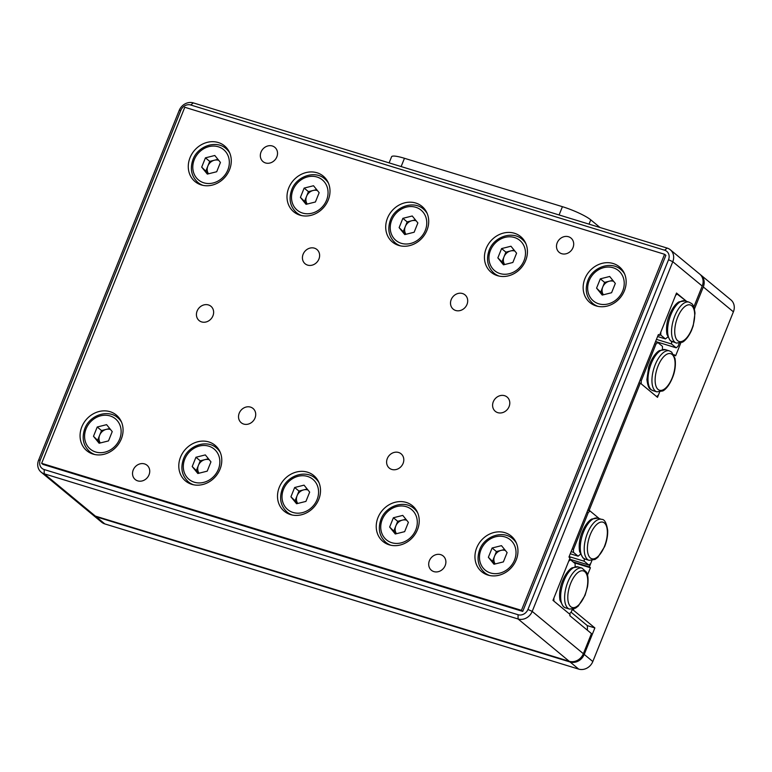 <?xml version="1.0" encoding="UTF-8"?>
<svg xmlns="http://www.w3.org/2000/svg" width="772" height="772" viewBox="0 0 772 772"><rect width="100%" height="100%" fill="white"/><g stroke="black" fill="none" stroke-linecap="round" stroke-linejoin="round"><path stroke-width="1.16" d="M575.14 566.725L575.13 563.599L570.498 559.768L568.684 561.263L553.881 598.097L553.891 601.098L569.263 613.808L571.077 612.321L572.284 609.311M569.418 559.439L570.498 559.768M639.94 380.471L641.214 380.857L641.223 383.858L656.586 396.567L658.41 395.081L659.616 392.07L657.503 397.329L640.306 383.105L589.19 510.273L599.333 518.659L590.097 511.025L587.743 510.302M590.097 511.025L588.283 512.521L587.009 512.125M588.283 512.521L573.48 549.355L573.48 552.356L578.112 556.178L570.267 553.775M580.409 554.296L578.112 556.178M569.128 556.612L584.23 561.234L584.221 558.745M584.23 561.234L588.853 565.065L590.677 563.57L591.883 560.559L589.345 566.88L573.065 561.891M573.48 549.355L572.197 548.96M573.48 552.356L571.126 551.633M569.543 559.15L588.853 565.065M662.472 349.484L662.463 346.358L657.831 342.527L656.017 344.022L641.214 380.857M654.743 343.637L656.017 344.022M655.476 341.803L657.831 342.527M527.952 609.436L668.533 259.73A8.106 7.102 -50.4 0 0 664.605 250.196L190.742 105.002A8.106 7.102 -50.4 0 0 180.851 110.309L40.269 460.015A8.106 7.102 -50.4 0 0 44.197 469.55L518.06 614.734A8.106 7.102 -50.4 0 0 527.952 609.436L532.207 611.405A11.58 10.152 129.6 0 1 518.07 618.98L44.216 473.796A11.58 10.152 129.6 0 1 41.09 472.117A11.58 10.152 129.6 0 1 38.6 460.17L179.181 110.464A11.58 10.152 129.6 0 1 193.309 102.888L667.172 248.082A11.58 10.152 129.6 0 1 670.289 249.752A11.58 10.152 129.6 0 1 672.788 261.698L532.207 611.405L583.362 653.71L591.458 633.58L569.746 615.622L570.17 614.57L552.974 600.346L570.016 557.953L568.945 557.066L658.4 334.527L659.481 335.415L676.513 293.032L686.655 301.418L676.349 293.447M677.43 293.785L675.616 295.28L660.803 332.114L660.813 335.116L665.445 338.937L657.599 336.534M656.461 339.371L671.553 343.994L676.185 347.825L677.999 346.329L679.215 343.318M667.741 337.055L665.445 338.937M671.553 343.994L671.553 341.504M655.592 341.513L676.185 347.825M660.813 335.116L659.732 334.778M694.433 309.022L703.311 286.943A11.58 10.152 -50.4 0 0 700.812 274.996L730.91 299.883A11.58 10.152 -50.4 0 1 733.4 311.83L592.819 661.536A11.58 10.152 -50.4 0 1 578.691 669.112L570.093 662A11.58 10.152 -50.4 0 0 584.221 654.424L594.874 627.935L573.374 610.16L573.876 608.925M578.691 669.112L104.828 523.918A11.58 10.152 -50.4 0 1 101.711 522.248L93.113 515.136A11.58 10.152 -50.4 0 0 96.23 516.806L570.093 662M674.197 355.786L674.545 354.937L675.616 355.824L680.798 342.942M587.502 575.005L590.416 567.767L589.345 566.88M639.033 382.709L640.306 383.105M589.19 510.273L587.917 509.877M673.686 354.676L674.545 354.937M700.812 274.996A11.58 10.152 -50.4 0 0 700.262 274.571M590.416 567.767L574.146 562.778M573.374 610.16L572.1 609.764M571.116 612.225L587.289 625.609A23.16 20.294 129.6 0 1 587.338 630.174M594.874 627.935L587.289 625.609M571.483 612.534A23.16 20.294 -50.4 0 0 570.73 612.601M201.251 184.923A23.16 20.294 -50.4 0 0 227.74 173.362A23.16 20.294 -50.4 0 0 224.536 145.879A23.16 20.294 -50.4 0 0 218.293 142.53A23.16 20.294 -50.4 0 0 191.813 154.091A23.16 20.294 -50.4 0 0 195.017 181.574A23.16 20.294 -50.4 0 0 201.251 184.923M299.97 215.166A23.16 20.294 -50.4 0 0 326.459 203.615A23.16 20.294 -50.4 0 0 323.256 176.122A23.16 20.294 -50.4 0 0 317.012 172.774A23.16 20.294 -50.4 0 0 290.533 184.334A23.16 20.294 -50.4 0 0 293.736 211.817A23.16 20.294 -50.4 0 0 299.97 215.166M93.045 454.09A23.16 20.294 -50.4 0 0 119.535 442.53A23.16 20.294 -50.4 0 0 116.331 415.046A23.16 20.294 -50.4 0 0 110.087 411.698A23.16 20.294 -50.4 0 0 83.608 423.249A23.16 20.294 -50.4 0 0 86.811 450.742A23.16 20.294 -50.4 0 0 93.045 454.09M191.774 484.333A23.16 20.294 -50.4 0 0 218.254 472.773A23.16 20.294 -50.4 0 0 215.05 445.29A23.16 20.294 -50.4 0 0 208.807 441.941A23.16 20.294 -50.4 0 0 182.327 453.502A23.16 20.294 -50.4 0 0 185.531 480.985A23.16 20.294 -50.4 0 0 191.774 484.333M290.494 514.577A23.16 20.294 -50.4 0 0 316.974 503.026A23.16 20.294 -50.4 0 0 313.77 475.542A23.16 20.294 -50.4 0 0 307.536 472.194A23.16 20.294 -50.4 0 0 281.047 483.745A23.16 20.294 -50.4 0 0 284.25 511.238A23.16 20.294 -50.4 0 0 290.494 514.577M398.699 245.419A23.16 20.294 -50.4 0 0 425.179 233.858A23.16 20.294 -50.4 0 0 421.975 206.375A23.16 20.294 -50.4 0 0 415.732 203.026A23.16 20.294 -50.4 0 0 389.252 214.577A23.16 20.294 -50.4 0 0 392.456 242.07A23.16 20.294 -50.4 0 0 398.699 245.419M497.419 275.662A23.16 20.294 -50.4 0 0 523.899 264.101A23.16 20.294 -50.4 0 0 520.695 236.618A23.16 20.294 -50.4 0 0 514.461 233.269A23.16 20.294 -50.4 0 0 487.972 244.83A23.16 20.294 -50.4 0 0 491.175 272.313A23.16 20.294 -50.4 0 0 497.419 275.662M596.138 305.905A23.16 20.294 -50.4 0 0 622.618 294.354A23.16 20.294 -50.4 0 0 619.414 266.871A23.16 20.294 -50.4 0 0 613.18 263.522A23.16 20.294 -50.4 0 0 586.691 275.073A23.16 20.294 -50.4 0 0 589.895 302.566A23.16 20.294 -50.4 0 0 596.138 305.905M389.213 544.829A23.16 20.294 -50.4 0 0 415.693 533.269A23.16 20.294 -50.4 0 0 412.489 505.785A23.16 20.294 -50.4 0 0 406.255 502.437A23.16 20.294 -50.4 0 0 379.766 513.998A23.16 20.294 -50.4 0 0 382.97 541.481A23.16 20.294 -50.4 0 0 389.213 544.829M487.933 575.072A23.16 20.294 -50.4 0 0 514.422 563.521A23.16 20.294 -50.4 0 0 511.209 536.038A23.16 20.294 -50.4 0 0 504.975 532.69A23.16 20.294 -50.4 0 0 478.486 544.241A23.16 20.294 -50.4 0 0 481.689 571.724A23.16 20.294 -50.4 0 0 487.933 575.072M265.52 162.95A9.264 8.116 -50.4 0 0 276.115 158.328A9.264 8.116 -50.4 0 0 274.832 147.336A9.264 8.116 -50.4 0 0 272.342 145.995A9.264 8.116 -50.4 0 0 261.747 150.617A9.264 8.116 -50.4 0 0 263.03 161.618A9.264 8.116 -50.4 0 0 265.52 162.95M307.613 265.114A9.264 8.116 -50.4 0 0 318.209 260.492A9.264 8.116 -50.4 0 0 316.925 249.501A9.264 8.116 -50.4 0 0 314.426 248.159A9.264 8.116 -50.4 0 0 303.84 252.782A9.264 8.116 -50.4 0 0 305.123 263.783A9.264 8.116 -50.4 0 0 307.613 265.114M455.692 310.489A9.264 8.116 -50.4 0 0 466.288 305.866A9.264 8.116 -50.4 0 0 465.005 294.875A9.264 8.116 -50.4 0 0 462.515 293.534A9.264 8.116 -50.4 0 0 451.919 298.156A9.264 8.116 -50.4 0 0 453.203 309.147A9.264 8.116 -50.4 0 0 455.692 310.489M561.688 253.698A9.264 8.116 -50.4 0 0 572.284 249.076A9.264 8.116 -50.4 0 0 571 238.075A9.264 8.116 -50.4 0 0 568.501 236.743A9.264 8.116 -50.4 0 0 557.905 241.366A9.264 8.116 -50.4 0 0 559.189 252.357A9.264 8.116 -50.4 0 0 561.688 253.698M433.883 571.608A9.264 8.116 -50.4 0 0 444.479 566.986A9.264 8.116 -50.4 0 0 443.196 555.994A9.264 8.116 -50.4 0 0 440.706 554.653A9.264 8.116 -50.4 0 0 430.11 559.275A9.264 8.116 -50.4 0 0 431.394 570.267A9.264 8.116 -50.4 0 0 433.883 571.608M391.8 469.444A9.264 8.116 -50.4 0 0 402.386 464.821A9.264 8.116 -50.4 0 0 401.112 453.83A9.264 8.116 -50.4 0 0 398.613 452.488A9.264 8.116 -50.4 0 0 388.017 457.111A9.264 8.116 -50.4 0 0 389.3 468.102A9.264 8.116 -50.4 0 0 391.8 469.444M243.711 424.069A9.264 8.116 -50.4 0 0 254.306 419.447A9.264 8.116 -50.4 0 0 253.023 408.456A9.264 8.116 -50.4 0 0 250.533 407.114A9.264 8.116 -50.4 0 0 239.938 411.737A9.264 8.116 -50.4 0 0 241.221 422.738A9.264 8.116 -50.4 0 0 243.711 424.069M137.725 480.869A9.264 8.116 -50.4 0 0 148.32 476.247A9.264 8.116 -50.4 0 0 147.037 465.246A9.264 8.116 -50.4 0 0 144.538 463.914A9.264 8.116 -50.4 0 0 133.942 468.536A9.264 8.116 -50.4 0 0 135.225 479.528A9.264 8.116 -50.4 0 0 137.725 480.869M497.786 412.653A9.264 8.116 -50.4 0 0 508.381 408.031A9.264 8.116 -50.4 0 0 507.098 397.04A9.264 8.116 -50.4 0 0 504.598 395.698A9.264 8.116 -50.4 0 0 494.012 400.321A9.264 8.116 -50.4 0 0 495.286 411.312A9.264 8.116 -50.4 0 0 497.786 412.653M201.627 321.914A9.264 8.116 -50.4 0 0 212.213 317.292A9.264 8.116 -50.4 0 0 210.939 306.291A9.264 8.116 -50.4 0 0 208.44 304.95A9.264 8.116 -50.4 0 0 197.844 309.582A9.264 8.116 -50.4 0 0 199.128 320.573A9.264 8.116 -50.4 0 0 201.627 321.914M583.362 653.71A11.58 10.152 129.6 0 1 569.234 661.286L95.371 516.101A11.58 10.152 129.6 0 1 92.254 514.422L41.09 472.117M670.289 249.752L699.741 274.108A11.58 10.152 129.6 0 1 702.231 286.055L693.796 307.034M41.649 463.335L42.942 464.397L522.731 611.405L665.86 255.339L664.576 254.278L184.788 107.269L41.649 463.335L521.438 610.334L522.731 611.405M521.438 610.334L664.576 254.278M659.481 335.415L658.198 335.029M389.117 162.882L391.578 156.764A23.16 3.812 21.9 0 1 404.46 158.289L562.421 206.684A23.16 3.812 21.9 0 1 590.763 219.846L600.027 227.508M217.926 159.341L209.733 161.396L207.861 166.048A8.801 7.71 -50.4 0 0 208.517 173.787M214.799 155.49L220.435 162.438L216.7 171.741L207.321 174.096L201.695 167.138L205.429 157.845L214.799 155.49M208.498 173.796L201.695 167.138M218.727 160.335A8.801 7.71 -50.4 0 0 214.413 160.219A8.801 7.71 -50.4 0 0 207.861 166.048L205.989 170.699M209.733 161.396L205.429 157.845M316.645 189.594L308.453 191.649L306.58 196.291A8.801 7.71 -50.4 0 0 307.237 204.04M313.519 185.743L319.154 192.691L315.42 201.984L306.05 204.339L300.414 197.391L304.149 188.088L313.519 185.743M307.227 204.04L300.414 197.391M317.446 190.578A8.801 7.71 -50.4 0 0 313.133 190.472A8.801 7.71 -50.4 0 0 306.58 196.291L304.708 200.942M308.453 191.649L304.149 188.088M415.365 219.837L407.172 221.892L405.3 226.543A8.801 7.71 -50.4 0 0 405.966 234.283M412.248 215.986L417.874 222.934L414.139 232.237L404.769 234.582L399.134 227.634L402.868 218.341L412.248 215.986M405.947 234.292L399.134 227.634M416.166 220.831A8.801 7.71 -50.4 0 0 411.852 220.715A8.801 7.71 -50.4 0 0 405.3 226.543L403.428 231.195M407.172 221.892L402.868 218.341M514.084 250.089L505.892 252.145L504.019 256.786A8.801 7.71 -50.4 0 0 504.685 264.535M510.967 246.229L516.593 253.187L512.859 262.48L503.489 264.835L497.853 257.887L501.588 248.584L510.967 246.229M504.666 264.535L497.853 257.887M514.885 251.074A8.801 7.71 -50.4 0 0 510.582 250.968A8.801 7.71 -50.4 0 0 504.019 256.786L502.157 261.438M505.892 252.145L501.588 248.584M612.804 280.332L604.611 282.388L602.739 287.039A8.801 7.71 -50.4 0 0 603.405 294.779M609.687 276.482L615.323 283.43L611.578 292.733L602.208 295.078L596.573 288.13L600.317 278.837L609.687 276.482M603.386 294.788L596.573 288.13M613.615 281.326A8.801 7.71 -50.4 0 0 609.301 281.211A8.801 7.71 -50.4 0 0 602.739 287.039L600.877 291.691M604.611 282.388L600.317 278.837M109.721 428.508L101.528 430.564L99.656 435.215A8.801 7.71 -50.4 0 0 100.312 442.954M106.594 424.658L112.229 431.606L108.495 440.908L99.125 443.253L93.489 436.305L97.224 427.012L106.594 424.658M100.302 442.964L93.489 436.305M110.521 429.502A8.801 7.71 -50.4 0 0 106.208 429.386A8.801 7.71 -50.4 0 0 99.656 435.215L97.783 439.866M101.528 430.564L97.224 427.012M208.44 458.761L200.247 460.816L198.375 465.458A8.801 7.71 -50.4 0 0 199.041 473.207L192.209 466.558L197.844 473.506L207.214 471.152L210.949 461.859L205.323 454.911L195.943 457.256L192.209 466.558M209.241 459.745A8.801 7.71 -50.4 0 0 204.927 459.639A8.801 7.71 -50.4 0 0 198.375 465.458L196.503 470.109M200.247 460.816L195.943 457.256M307.159 489.004L298.967 491.06L297.095 495.711A8.801 7.71 -50.4 0 0 297.76 503.45L290.928 496.801L296.564 503.749L305.934 501.404L309.668 492.102L304.043 485.154L294.663 487.508L290.928 496.801M307.96 489.998A8.801 7.71 -50.4 0 0 303.657 489.882A8.801 7.71 -50.4 0 0 297.095 495.711L295.232 500.362M298.967 491.06L294.663 487.508M504.598 549.5L496.406 551.555L494.543 556.207A8.801 7.71 -50.4 0 0 495.199 563.946L488.367 557.297L494.003 564.245L503.373 561.9L507.117 552.598L501.482 545.65L492.111 547.995L488.367 557.297M505.409 550.494A8.801 7.71 -50.4 0 0 501.096 550.378A8.801 7.71 -50.4 0 0 494.543 556.207L492.671 560.858M496.406 551.555L492.111 547.995M405.879 519.247L397.686 521.303L395.814 525.954A8.801 7.71 -50.4 0 0 396.48 533.703L389.648 527.054L395.283 534.002L404.653 531.647L408.398 522.345L402.762 515.397L393.392 517.751L389.648 527.054M406.69 520.241A8.801 7.71 -50.4 0 0 402.376 520.135A8.801 7.71 -50.4 0 0 395.814 525.954L393.952 530.605M397.686 521.303L393.392 517.751M578.131 566.918L572.264 567.767C570.209 568.655 565.365 572.776 561.63 583.381C560.742 585.842 558.754 592.857 560.009 600.365L563.348 606.667L565.577 607.882A21.423 9.698 -73 0 1 563.975 607.004A21.423 9.698 -73 0 1 563.203 582.667A21.423 9.698 -73 0 1 578.131 566.918L582.078 568.124L586.508 572.206C587.116 573.104 588.997 577.62 587.492 586.923L585.051 595.337L578.286 606.049L575.487 608.182L569.533 609.089A21.423 9.698 -73 0 1 567.922 608.211A21.423 9.698 -73 0 1 567.854 582.03A21.423 9.698 -73 0 1 582.078 568.124M570.682 583.342A19.107 8.646 -73 0 1 584.809 571.724A19.107 8.646 -73 0 1 584.877 595.077A19.107 8.646 -73 0 1 570.749 606.696A19.107 8.646 -73 0 1 570.682 583.342M597.731 518.166L591.854 519.025C589.808 519.913 584.954 524.034 581.219 534.629C580.341 537.09 578.353 544.106 579.608 551.613L582.947 557.915L585.176 559.131A21.423 9.698 -73 0 1 583.574 558.252A21.423 9.698 -73 0 1 582.802 533.915A21.423 9.698 -73 0 1 597.731 518.166L601.678 519.373A21.423 9.698 -73 0 0 587.444 533.278A21.423 9.698 -73 0 0 587.521 559.468A21.423 9.698 -73 0 0 589.123 560.337L595.077 559.439L597.885 557.297L604.64 546.586C606.86 540.931 607.873 535.507 607.67 530.296C606.493 522.866 604.495 519.218 601.678 519.373M604.466 546.335A19.107 8.646 -73 0 1 590.348 557.953A19.107 8.646 -73 0 1 590.281 534.6A19.107 8.646 -73 0 1 604.408 522.982A19.107 8.646 -73 0 1 604.466 546.335M651.307 389.763A21.423 9.698 -73 0 1 650.535 365.426A21.423 9.698 -73 0 1 665.464 349.677L659.51 350.575C658.506 350.98 654.415 353.663 650.449 362.213L648.702 366.932L646.917 379.573C647.66 385.402 648.914 388.692 650.68 389.426L652.909 390.642A21.423 9.698 -73 0 1 651.307 389.763M669.411 350.884L671.64 352.1L674.979 358.401C676.233 365.899 674.245 372.934 673.348 375.433C669.565 386.087 664.75 390.092 662.801 390.95L656.856 391.848A21.423 9.698 -73 0 1 655.254 390.97A21.423 9.698 -73 0 1 654.482 366.632A21.423 9.698 -73 0 1 669.411 350.884L665.464 349.677M658.082 389.455A19.107 8.646 -73 0 1 658.014 366.102A19.107 8.646 -73 0 1 672.142 354.483A19.107 8.646 -73 0 1 672.2 377.836A19.107 8.646 -73 0 1 658.082 389.455M672.508 341.89A21.423 9.698 -73 0 1 670.897 341.012A21.423 9.698 -73 0 1 670.135 316.674A21.423 9.698 -73 0 1 685.053 300.926L679.119 301.823C677.169 302.682 672.344 306.696 668.571 317.34C667.664 319.84 665.676 326.874 666.94 334.373L670.279 340.674L676.455 343.096A21.423 9.698 -73 0 1 674.853 342.228A21.423 9.698 -73 0 1 674.081 317.89A21.423 9.698 -73 0 1 689.01 302.132L685.053 300.926M691.731 305.741A19.107 8.646 -73 0 1 691.799 329.094A19.107 8.646 -73 0 1 677.681 340.713A19.107 8.646 -73 0 1 677.613 317.36A19.107 8.646 -73 0 1 691.731 305.741M96.23 516.806L104.828 523.918M733.4 311.83L703.311 286.943M584.221 654.424L592.819 661.536M569.234 661.286L518.07 618.98L518.06 614.734M44.197 469.55L44.216 473.796L95.371 516.101M702.231 286.055L672.788 261.698L668.533 259.73M38.6 460.17L40.269 460.015M179.181 110.464L180.851 110.309M193.309 102.888L190.742 105.002M667.172 248.082L664.605 250.196M589.036 224.141L590.763 219.846M559.092 214.963L562.421 206.684M401.141 166.569L404.46 158.289M228.676 150.81L225.945 148.552A22.002 19.281 129.6 0 1 229.766 153.03M227.846 169.936A19.686 17.254 -50.4 0 0 218.302 146.776A19.686 17.254 -50.4 0 0 194.283 159.65A19.686 17.254 -50.4 0 0 203.818 182.81A19.686 17.254 -50.4 0 0 227.846 169.936M203.026 185.367A22.002 19.281 129.6 0 1 197.902 182.453L200.633 184.72M327.396 181.053L324.665 178.795A22.002 19.281 129.6 0 1 328.486 183.282M326.566 200.18A19.686 17.254 -50.4 0 0 317.022 177.02A19.686 17.254 -50.4 0 0 293.003 189.893A19.686 17.254 -50.4 0 0 302.547 213.053A19.686 17.254 -50.4 0 0 326.566 200.18M301.746 215.62A22.002 19.281 129.6 0 1 296.622 212.705L299.353 214.963M426.125 211.306L423.384 209.038A22.002 19.281 129.6 0 1 427.205 213.526M425.285 230.432A19.686 17.254 -50.4 0 0 415.751 207.272A19.686 17.254 -50.4 0 0 391.722 220.145A19.686 17.254 -50.4 0 0 401.266 243.305A19.686 17.254 -50.4 0 0 425.285 230.432M400.465 245.863A22.002 19.281 129.6 0 1 395.341 242.948L398.082 245.216M524.844 241.549L522.104 239.291A22.002 19.281 129.6 0 1 525.925 243.778M524.005 260.675A19.686 17.254 -50.4 0 0 514.47 237.515A19.686 17.254 -50.4 0 0 490.442 250.389A19.686 17.254 -50.4 0 0 499.986 273.549A19.686 17.254 -50.4 0 0 524.005 260.675M499.185 276.115A22.002 19.281 129.6 0 1 494.061 273.201L496.801 275.459M623.564 271.802L620.823 269.534A22.002 19.281 129.6 0 1 624.654 274.021M622.734 290.928A19.686 17.254 -50.4 0 0 613.19 267.768A19.686 17.254 -50.4 0 0 589.161 280.641A19.686 17.254 -50.4 0 0 598.705 303.792A19.686 17.254 -50.4 0 0 622.734 290.928M597.904 306.359A22.002 19.281 129.6 0 1 592.79 303.444L595.521 305.712M120.471 419.978L117.74 417.71A22.002 19.281 129.6 0 1 121.561 422.197M119.641 439.104A19.686 17.254 -50.4 0 0 110.097 415.944A19.686 17.254 -50.4 0 0 86.078 428.817A19.686 17.254 -50.4 0 0 95.612 451.977A19.686 17.254 -50.4 0 0 119.641 439.104M94.821 454.534A22.002 19.281 129.6 0 1 89.697 451.62L92.428 453.888M219.19 450.221L216.459 447.963A22.002 19.281 129.6 0 1 220.281 452.45M218.36 469.347A19.686 17.254 -50.4 0 0 208.826 446.187A19.686 17.254 -50.4 0 0 184.797 459.06A19.686 17.254 -50.4 0 0 194.341 482.22A19.686 17.254 -50.4 0 0 218.36 469.347M193.54 484.787A22.002 19.281 129.6 0 1 188.416 481.873L191.157 484.131M317.919 480.473L315.179 478.206A22.002 19.281 129.6 0 1 319 482.693M317.08 499.6A19.686 17.254 -50.4 0 0 307.546 476.44A19.686 17.254 -50.4 0 0 283.517 489.313A19.686 17.254 -50.4 0 0 293.061 512.473A19.686 17.254 -50.4 0 0 317.08 499.6M292.26 515.03A22.002 19.281 129.6 0 1 287.136 512.116L289.876 514.384M515.358 540.969L512.627 538.702A22.002 19.281 129.6 0 1 516.449 543.189M514.528 560.086A19.686 17.254 -50.4 0 0 504.984 536.936A19.686 17.254 -50.4 0 0 480.956 549.809A19.686 17.254 -50.4 0 0 490.5 572.959A19.686 17.254 -50.4 0 0 514.528 560.086M489.709 575.526A22.002 19.281 129.6 0 1 484.584 572.612L487.315 574.87M416.639 510.717L413.898 508.458A22.002 19.281 129.6 0 1 417.729 512.946M415.809 529.843A19.686 17.254 -50.4 0 0 406.265 506.683A19.686 17.254 -50.4 0 0 382.237 519.556A19.686 17.254 -50.4 0 0 391.78 542.716A19.686 17.254 -50.4 0 0 415.809 529.843M390.979 545.283A22.002 19.281 129.6 0 1 385.865 542.369L388.596 544.627M565.577 607.882L569.533 609.089M585.176 559.131L589.123 560.337M656.856 391.848L652.909 390.642M676.455 343.096L682.409 342.199C683.413 341.793 687.505 339.111 691.461 330.561L693.208 325.842L695.003 313.2C694.26 307.372 693.005 304.081 691.239 303.348L689.01 302.132M225.945 148.552C216.421 139.848 197.95 145.792 192.99 159.495C189.767 168.827 191.408 176.479 197.902 182.453M324.665 178.795C315.14 170.091 296.67 176.045 291.71 189.748C288.487 199.07 290.127 206.722 296.622 212.705M423.384 209.038C413.86 200.334 395.389 206.288 390.429 219.991C387.206 229.323 388.847 236.975 395.341 242.948M522.104 239.291C512.579 230.587 494.109 236.541 489.158 250.244C485.935 259.566 487.566 267.218 494.061 273.201M620.823 269.534C611.299 260.83 592.828 266.784 587.878 280.487C584.655 289.818 586.286 297.471 592.79 303.444M117.74 417.71C108.215 409.006 89.745 414.96 84.785 428.663C81.562 437.994 83.202 445.647 89.697 451.62M216.459 447.963C206.935 439.258 188.465 445.212 183.504 458.915C180.281 468.237 181.922 475.89 188.416 481.873M315.179 478.206C305.654 469.501 287.184 475.455 282.234 489.158C279.001 498.49 280.641 506.142 287.136 512.116M512.627 538.702C503.103 529.997 484.623 535.951 479.673 549.654C476.449 558.986 478.08 566.638 484.584 572.612M413.898 508.458C404.374 499.754 385.903 505.708 380.953 519.402C377.73 528.733 379.361 536.386 385.865 542.369"/></g></svg>
